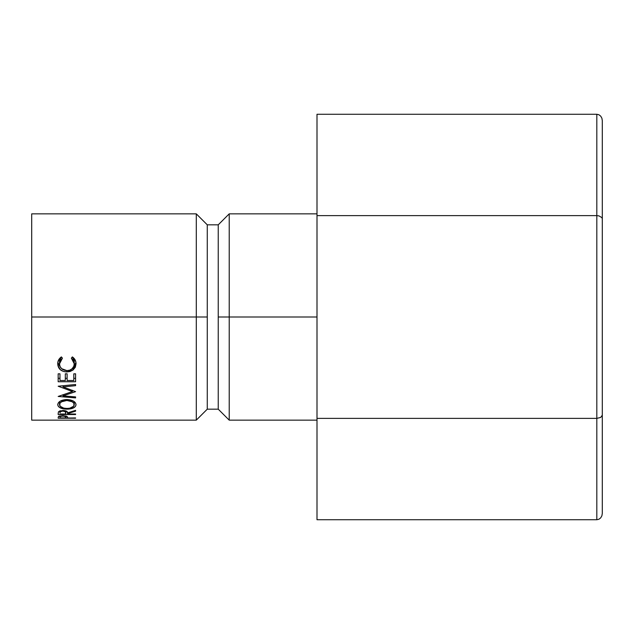<?xml version="1.0" encoding="UTF-8"?>
<svg xmlns="http://www.w3.org/2000/svg" width="634" height="634" viewBox="0 0 634 634"><rect width="100%" height="100%" fill="white"/><g stroke="black" fill="none" stroke-linecap="round" stroke-linejoin="round"><path stroke-width="0.95" d="M229.215 317L317 317L229.215 317L229.215 213.856L229.215 317L218.239 317L229.215 317L229.215 420.144L229.215 317M31.7 213.856L31.7 317L31.7 213.856L196.294 213.856L196.294 317L196.294 213.856L207.27 224.824L207.27 317L207.27 224.824L218.239 224.824L218.239 317L218.239 224.824L229.215 213.856L317 213.856M207.27 317L196.294 317L207.27 317L207.27 409.176L207.27 317M31.7 420.144L31.7 317L196.294 317L31.7 317L31.7 420.144L196.294 420.144L196.294 317L196.294 420.144L207.27 409.176L218.239 409.176L218.239 317L218.239 409.176L229.215 420.144L317 420.144M75.589 418.234L58.17 418.234L58.431 416.562L59.033 416.189L62.845 415.642L66.808 416.269L67.553 417.925L75.589 418.234L67.553 417.925L67.267 416.601L62.845 415.642L58.431 416.562L58.17 418.234L75.589 417.925M59.778 358.273L61.371 356.902L62.417 358.162L60.23 360.73L59.509 363.884L60.032 366.46L61.577 368.655L66.903 370.613L69.827 370.129L72.236 368.623L73.774 366.397L74.249 363.789L73.512 360.691L71.349 358.162L72.387 356.902L73.98 358.297L75.803 361.76L76.04 363.773L75.327 367.26L72.989 370.066L70.097 371.492L66.784 371.944L63.234 371.365L60.27 369.598L57.868 365.406L57.948 361.808L59.778 358.273M58.423 406.545L57.726 404.761L58.36 402.836L60.341 401.124L65.064 399.634L70.398 399.935L73.362 401.1L75.375 402.78L76.04 404.682L75.398 406.489L73.417 407.931L68.749 409.096L63.448 408.867L60.444 407.971L58.423 406.545M75.589 414.533L58.17 414.533L58.407 411.87L59.976 410.832L64.969 410.634L66.594 411.236L67.553 412.885L75.589 410.341L75.589 411.149L67.553 413.582L67.553 414.018L75.589 414.018L75.589 414.533L75.589 414.018L67.553 414.018L67.553 413.582L75.589 411.149L75.589 410.341L67.553 412.885C67.767 411.442 66.19 410.626 62.829 410.436L58.407 411.87L58.17 414.533L75.589 414.533L75.589 414.018M75.589 381.755L58.17 381.755L58.17 373.822L59.961 373.822L59.961 380.527L65.318 380.527L65.318 373.822L67.109 373.822L67.109 380.527L73.806 380.527L73.806 373.822L75.589 373.822L75.589 381.755L75.589 373.822L73.806 373.822L73.806 380.527L67.109 380.527L67.109 373.822L65.318 373.822L65.318 380.527L59.961 380.527L59.961 373.822L58.17 373.822L58.17 381.755L75.589 381.755M75.589 384.497L58.17 386.225L72.466 391.527L58.17 396.456L75.589 397.906L75.589 396.924L63.028 395.862L63.028 394.736L63.028 395.862L75.589 391.646L63.059 386.906L75.589 391.646L63.028 395.862L75.589 396.924L75.589 397.906L58.17 396.456L72.466 391.527L58.17 386.225L75.589 384.497L75.589 385.67L63.059 386.906L63.059 385.741L63.059 386.906L75.589 385.67L75.589 384.497L75.589 385.67M72.466 391.527L72.466 390.306L72.466 391.527M75.589 396.924L75.589 397.906M75.589 378.308L73.806 378.308L75.589 378.308M67.109 378.308L65.318 378.308L67.109 378.308M59.961 378.308L58.17 378.308L59.961 378.308M75.589 410.341L75.589 411.149M67.553 412.885L67.553 413.582L67.553 412.885M58.17 414.533L58.17 413.344M62.829 410.436L62.829 411.086C65.144 411.3 66.134 411.902 65.793 412.885L65.793 410.856L65.77 414.018L59.961 414.018L65.77 414.018L65.334 411.72L62.829 411.086L62.829 410.436M59.961 412.861C59.58 411.886 60.539 411.3 62.829 411.086L60.381 411.712L59.961 412.861L59.961 410.84L59.961 412.568M76.04 404.682C75.573 401.599 72.522 399.88 66.879 399.539C61.173 399.888 58.122 401.631 57.726 404.761C58.296 407.543 61.371 409.017 66.958 409.168C72.585 409.033 75.612 407.543 76.04 404.682M74.883 402.218L74.249 402.653L74.883 402.218M66.958 408.454L66.958 409.168L66.958 408.454C62.354 408.288 59.873 407.044 59.509 404.722C59.85 402.233 62.306 400.815 66.871 400.466C71.507 400.775 73.972 402.194 74.249 404.722C73.94 407.052 71.507 408.296 66.95 408.454L69.803 408.193L73.742 406.188L74.249 401.687L74.249 404.722L73.726 403.161L72.173 401.758L66.871 400.466L66.871 399.539L66.871 400.466L61.609 401.774L60.056 403.169L59.509 404.722L59.509 401.679L60.071 406.196L63.709 408.122L66.95 408.454M59.509 402.661L58.883 402.218L59.509 402.661M61.213 357.013L59.509 361.388L59.509 363.884L62.417 358.162L61.371 356.902C58.899 358.67 57.686 360.968 57.726 363.797C58.059 368.869 61.078 371.579 66.784 371.944L72.989 370.066L76.04 363.773C76.064 360.96 74.852 358.662 72.387 356.902L71.349 358.162L74.249 363.789C74.123 368.069 71.674 370.351 66.903 370.613C62.275 370.216 59.81 367.966 59.509 363.884L59.683 359.874L61.157 357.069M74.249 361.301L74.249 363.789L74.249 361.301L72.49 356.974L73.512 358.368L74.249 361.301M75.945 362.537L73.687 366.69L75.327 364.582L75.945 362.537M72.989 367.237L72.989 370.066L72.989 367.237M66.784 370.613L66.784 371.944L66.784 370.613M60.135 366.69L57.821 362.529L58.336 364.288L60.27 366.801M58.17 418.234L58.17 417.529M62.853 415.642L62.853 416.086C65.175 416.229 66.158 416.617 65.801 417.251L65.801 415.92L65.77 417.925L59.961 417.925L65.77 417.925L65.342 416.498L62.853 416.086L62.853 415.642M59.961 415.904L59.961 417.22C59.691 416.562 60.658 416.181 62.853 416.086L60.404 416.483L59.961 417.22L59.961 415.904M596.816 114.271L317 114.271L596.816 114.271L596.816 215.631L317 215.631L317 114.271L317 215.631L596.816 215.631L596.816 418.369L317 418.369L317 215.631L317 418.369L596.816 418.369L596.816 519.729L317 519.729L317 418.369L317 519.729L596.816 519.729L598.916 519.246L600.691 517.875L601.88 515.822L602.3 513.397L602.3 415.199L602.3 513.397L601.88 515.822L600.691 517.875L598.916 519.246L596.816 519.729L596.816 418.369L600.691 417.434L602.3 415.199L602.3 218.801L602.3 415.199L600.691 417.434L596.816 418.369L596.816 215.631L598.916 215.877L596.816 215.631L596.816 114.271L598.916 114.754L596.816 114.271M602.3 120.603L602.3 218.801L601.88 217.589L598.916 215.877L601.88 217.589L602.3 218.801L602.3 120.603L601.88 118.178L600.691 116.125L598.916 114.754L600.691 116.125L601.88 118.178L602.3 120.603M65.793 412.885L65.793 410.856M65.801 417.251L65.801 415.92"/></g></svg>
